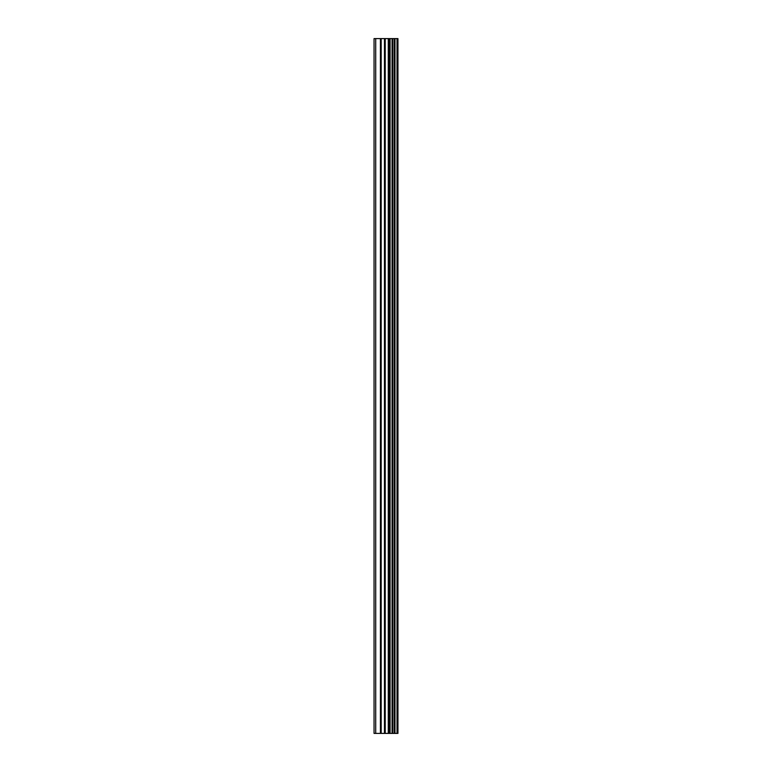 <?xml version="1.0" encoding="UTF-8"?>
<svg xmlns="http://www.w3.org/2000/svg" width="772" height="772" viewBox="0 0 772 772"><rect width="100%" height="100%" fill="white"/><g stroke="black" fill="none" stroke-linecap="round" stroke-linejoin="round"><path stroke-width="1.16" d="M397.136 38.6L397.947 38.6L397.947 733.4L397.136 733.4L397.136 38.6L374.053 38.6L374.053 733.4L375.713 733.4L375.713 38.6M375.713 733.4L397.136 733.4M397.011 733.4L397.011 38.6M394.974 733.4L394.974 38.6M394.839 733.4L394.839 38.6M390.082 733.4L390.082 38.6M389.85 733.4L389.85 38.6M394.666 733.4L394.666 38.6M394.28 733.4L394.28 38.6M392.755 733.4L392.755 38.6M392.379 733.4L392.379 38.6M392.215 733.4L392.215 38.6M392.07 733.4L392.07 38.6M389.059 733.4L389.059 38.6M388.287 733.4L388.287 38.6M385.228 733.4L385.228 38.6M384.466 733.4L384.466 38.6M381.185 733.4L381.185 38.6M380.413 733.4L380.413 38.6"/></g></svg>
